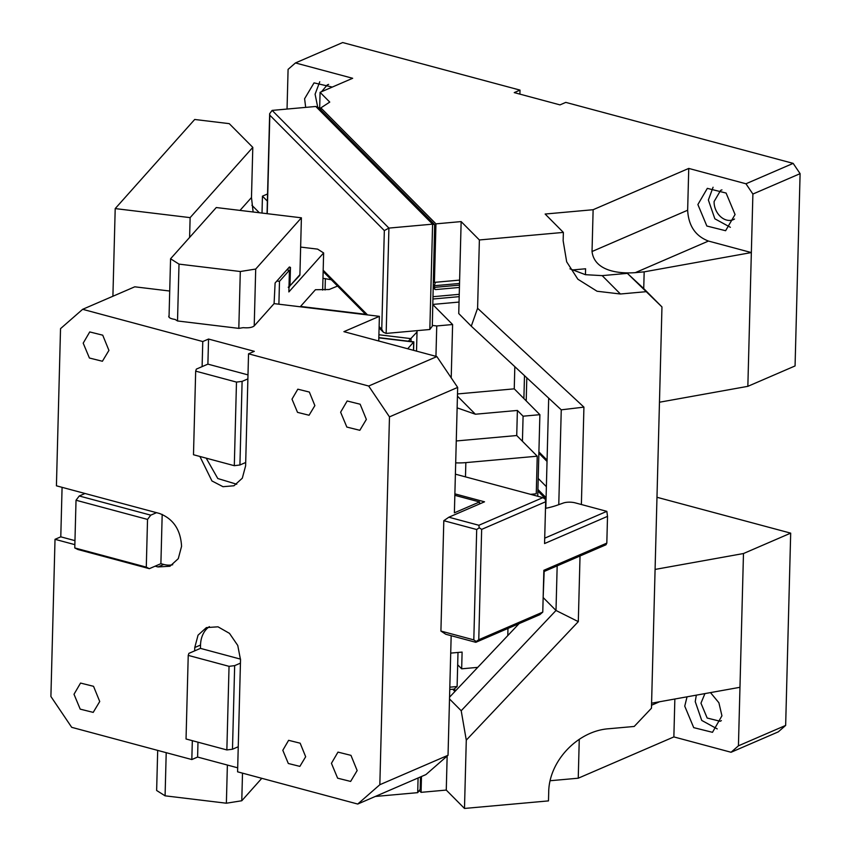 <?xml version="1.0" encoding="UTF-8"?>
<svg xmlns="http://www.w3.org/2000/svg" width="851" height="851" viewBox="0 0 851 851"><rect width="100%" height="100%" fill="white"/><g stroke="black" fill="none" stroke-linecap="round" stroke-linejoin="round"><path stroke-width="1.28" d="M455.689 462.859A27.498 9.18 1.5 0 0 465.848 462.614L537.236 456.2L536.258 493.814L530.556 494.325M537.236 456.2L522.429 441.265L523.088 416.192L517.387 410.448L475.39 414.224L457.434 396.13M507.973 628.432L507.781 635.591M514.823 366.675L514.249 388.843L539.885 414.682L537.747 496.261M450.711 653.111L462.104 652.089L461.667 668.812L477.741 667.365M457.998 652.462L457.678 664.791L461.667 668.812M514.249 388.843L457.498 393.949M459.04 302.062L432.872 304.424M539.885 414.682L523.088 416.192M522.429 441.265L516.727 435.531L517.387 410.448M457.136 407.863L475.39 414.224M432.861 304.637L452.604 324.529L451.211 377.844M452.604 324.529L436.744 325.954L435.946 356.346M516.727 435.531L456.264 440.967M457.678 664.791L457.115 686.523L449.817 687.183M365.568 314.285L300.531 306.434L315.434 289.723L329.146 289.51L337.56 286.064M436.744 325.954L432.319 325.422M251.907 205.261L259.332 212.739M331.284 279.734L322.965 278.298M416.522 351.133L417.054 330.645M239.993 210.41L251.481 197.528L252.8 147.372L229.259 123.65L194.688 119.48L115.204 208.591L190.124 217.633L189.603 237.44M112.906 296.254L115.204 208.591M449.753 689.501L454.104 689.108L457.115 686.523M251.481 197.528L253.13 211.995M278.894 304.211L279.49 281.341L289.425 270.192L288.861 291.936L323.635 252.949L317.604 249.13L300.637 247.088M323.635 252.949L322.657 290.085M408.395 341.187L417.022 331.964M252.8 147.372L190.124 217.633M276.873 281.021L279.49 281.341M289.425 270.192L286.808 269.884M429.829 329.497L432.297 326.199L434.659 224.632L432.595 224.153L388.918 228.089L384.333 230.589L269.82 115.193L269.661 113.694L272.129 110.396L315.806 106.471L432.595 224.153L429.829 329.497L386.163 333.422L383.365 332.22L379.089 327.901M384.333 230.589L381.748 329.231L383.365 332.22M434.659 224.632L318.593 107.683L315.806 106.471M433.467 281.426L434.414 282.372L435.957 223.856L461.146 221.59L479.379 239.961L477.592 308.275L471.273 326.178L458.742 313.551L459.614 280.107L434.414 282.372M320.816 109.917L320.87 107.886L435.957 223.856M519.908 94.131L520.014 90.11L342.666 42.55L295.457 62.942L352.665 78.281L320.082 92.344L329.752 102.088L320.87 107.886M572.117 269.99L585.594 268.778L585.445 274.692L569.968 268.82M435.393 282.287L434.329 285.723L459.529 283.457M459.423 287.447L435.648 289.585L434.818 289.287L434.329 285.723L433.382 284.766M479.379 239.961L563.362 232.408L545.14 214.037L593.126 209.718L688.746 168.424L745.955 183.773L793.164 163.381L565.777 102.386L560.001 104.886L514.238 92.61L520.014 90.11M461.146 221.59L459.614 280.107M320.082 92.344L319.657 108.747M593.126 209.718L592.03 251.513C594.349 270.916 618.496 273.937 635.303 272.65L644.175 271.852L643.728 288.563L627.378 273.362L661.961 306.934L651.451 708.223L634.218 726.456L609.018 728.722C577.627 730.743 548.704 761.337 548.704 792.536L548.48 800.897L464.486 808.45L446.264 790.079L421.064 792.345L419.798 791.068M627.378 273.362L602.178 275.628L585.445 274.692M546.374 486.676L538.215 478.453M449.551 697.182L519.089 623.634M543.129 598.2L544.151 571.478M545.81 508.292L548.693 398.151M745.955 183.773L752.89 194.049L751.348 252.566L708.447 241.056C695.458 236.078 688.523 225.802 687.651 210.229L688.746 168.424M697.884 204.548L706.851 226.026L725.616 230.717L735.062 214.526L726.094 193.049L707.33 188.358L697.884 204.548M793.164 163.381L800.1 173.657L752.89 194.049M656.983 497.282L790.685 533.141L785.654 725.424L778.282 731.871L731.062 752.263L738.434 745.816L785.654 725.424M800.1 173.657L795.068 365.941L747.848 386.333L751.348 252.566L644.175 271.852M287.042 109.056L288.085 69.378L295.457 62.942M332.284 87.079L314.04 82.877L304.605 98.727L305.679 107.386M580.031 555.98L578.308 621.634L466.284 740.136L464.486 808.45M645.601 291.733L620.411 293.999L597.062 291.244L577.861 279.213L566.67 261.821L563.149 240.769L563.362 232.408M581.382 504.515L583.924 407.129L477.592 308.275M267.554 193.964L262.448 196.166L267.374 201.123M643.728 288.563L661.961 306.934M747.848 386.333L659.472 402.225M579.265 739.317L578.244 778.208L550.193 780.729M466.284 740.136L461.199 710.745L449.509 698.958M447.158 756.039L446.264 790.079M543.459 597.849L556.001 610.475L557.171 565.862M461.199 710.745L556.001 610.475L578.308 621.634M558.767 504.664L561.256 409.831L471.273 326.178M713.074 187.241L708.372 200.017L714.861 218.803L730.371 227.302M790.685 533.141L743.476 553.533L655.089 569.425M738.434 745.816L743.476 553.533M578.244 778.208L673.864 736.913L731.062 752.263M262.012 213.058L262.448 196.166M721.946 189.89L720.637 190.347L714.095 201.549A15.967 12.212 -113.4 0 0 720.308 216.42A15.967 12.212 -113.4 0 0 733.296 219.664A15.967 12.212 -113.4 0 0 734.519 219.026M328.646 84.409L327.348 84.855L321.508 91.738M721.382 720.637L720.159 721.276L707.17 718.031L700.958 703.16L704.936 693.597M319.774 81.749L315.093 94.195L317.668 106.949M583.924 407.129L561.256 409.831M739.966 687.3L651.589 703.192M673.864 736.913L674.854 699.011M421.479 776.516L421.064 792.345M687.044 696.82L684.747 706.16L693.714 727.637L712.489 732.317L721.935 715.797L718.893 702.756L710.479 692.597M717.233 728.913L701.724 720.414L695.235 701.628L696.331 695.15M420.5 776.942L420.171 789.356L417.703 792.653L375.28 796.462M545.48 508.355A62.102 20.722 1.5 0 0 557.543 505.09L563.341 503.026A8.872 2.957 1.5 0 1 575.244 502.867L606.837 511.345L544.704 538.172M543.832 571.617L605.965 544.789L606.816 543.119L543.863 570.298L542.768 612.103L478.762 639.739L481.655 529.386L545.661 501.75L544.566 543.544L607.518 516.366L606.816 543.119M606.837 511.345L607.518 516.366M454.838 495.325L479.56 501.952L479.507 503.973M475.815 642.314L476.241 641.484L473.805 639.878L440.914 631.059L445.786 634.261L475.815 642.314L539.821 614.677L542.768 612.103M476.241 641.484L478.762 639.739M473.805 639.878L476.698 529.524L479.219 527.78L481.655 529.386M440.914 631.059L443.807 520.695L476.698 529.524M479.219 527.78L478.879 525.269L542.885 497.633L545.321 499.239L545.661 501.75M443.807 520.695L448.849 517.217L478.879 525.269M455.391 474.167L542.885 497.633M448.849 517.217L484.527 501.813L454.881 493.857M240.535 659.131L200.442 648.377L200.528 645.037L194.762 647.526L198.049 635.176L206.389 627.602L217.984 626.815L229.483 633.367L237.759 645.462L240.525 659.802L237.589 771.825L357.728 804.046L425.925 774.591L448.03 755.273L379.833 784.718L389.471 416.873L457.668 387.418L454.381 512.823L479.56 501.952M448.03 755.273L451.168 635.697M168.721 316.423L169.072 315.625C168.072 317.38 170.083 318.657 175.104 319.444L177.519 320.965L238.812 328.369L243.216 327.667C248.535 328.124 252.204 327.539 254.215 325.901L274.086 303.626L379.386 316.338L343.91 331.656L436.871 356.59L368.674 386.035L389.471 416.873M457.668 387.418L436.871 356.59M368.674 386.035L248.535 353.814L247.886 378.897L242.109 381.386L239.918 464.986L234.302 465.688L193.485 454.742L195.677 371.142L236.482 382.088L234.302 465.688M199.9 456.455L211.942 480.953L222.994 486.698L233.972 485.772L242.312 478.188L245.609 465.848L247.886 378.897M162.19 514.387L160.892 563.681L155.127 566.17L157.988 566.947L169.945 566.255L178.274 558.671L181.571 546.331C180.635 529.716 173.242 518.748 159.392 513.44L56.421 485.815L60.527 328.646L82.643 309.317L202.772 341.538L202.112 366.621L196.347 369.111L195.677 371.142M192.326 740.668L191.826 759.549L71.697 727.328L50.9 696.49L55.017 539.321L74.867 544.651M194.762 647.526L194.677 650.866L188.901 653.355L188.231 655.387L229.047 666.333L226.855 749.933L232.483 749.242L238.248 746.742M357.728 804.046L379.833 784.718M99.737 701.511L93.536 686.31L80.547 683.066L74.005 694.267L80.207 709.138L93.206 712.383L99.737 701.511M357.154 770.559L350.963 755.358L337.975 752.114L331.433 763.315L337.634 778.186L350.633 781.431L357.154 770.559M366.355 419.426L360.154 404.225L347.165 400.981L340.623 412.192L346.836 427.064L359.824 430.308L366.355 419.426M305.669 756.752L300.169 743.2L288.617 740.317L282.809 750.274L288.319 763.496L299.871 766.379L305.669 756.752M314.87 405.619L309.36 392.066L297.818 389.184L291.999 399.151L297.52 412.363L309.062 415.245L314.87 405.619M108.928 350.389L102.726 335.177L89.738 331.933L83.196 343.144L89.408 358.016L102.397 361.26L108.928 350.389M202.772 341.538L208.548 339.049L207.889 364.132L202.112 366.621M248.535 353.814L254.311 351.325L208.548 339.049M207.889 364.132L247.992 374.887M82.643 309.317L134.766 286.808L169.721 291.031M55.017 539.321L60.783 536.832L74.962 540.64M62.08 487.336L60.783 536.832M378.833 337.624L413.809 341.847L407.693 348.761M237.695 767.815L197.602 757.06L197.985 742.189M191.826 759.549L197.602 757.06M155.127 566.17L149.351 568.67L146.287 567.128L147.531 519.418L150.755 515.163L156.531 512.674M85.015 493.495L79.249 495.984L76.026 500.239L74.771 547.948L77.845 549.491L149.351 568.67M146.287 567.128L74.771 547.948M76.026 500.239L147.531 519.418M79.249 495.984L150.755 515.163M242.109 381.386L236.482 382.088M206.197 458.146L217.792 478.528L236.748 484.251M160.892 563.681L163.754 564.447A28.391 21.711 -113.4 0 0 172.71 564.734M200.442 648.377L194.677 650.866M209.389 626.634A28.391 21.711 -113.4 0 0 200.528 645.037M240.439 663.142L234.663 665.631L232.483 749.242M234.663 665.631L229.047 666.333M188.231 655.387L186.039 738.987L226.855 749.933M157.69 750.391L156.637 790.483L165.083 795.823L166.211 752.678M227.377 765.049L226.377 803.216L165.083 795.823M242.503 773.144L241.78 800.759L261.8 778.314M226.377 803.216L241.78 800.759M245.694 462.497L239.918 464.986M169.03 317.242L170.562 258.778L216.271 207.538L301.403 217.813L299.914 274.66L289.978 285.808L290.468 267.416L289.393 266.98L275.107 283L274.086 303.626M379.386 316.338L378.748 340.996M288.372 268.129A3.553 1.181 1.5 0 0 290.468 267.416L289.393 266.98M301.403 217.813L255.704 269.054L240.301 271.512L179.008 264.118L170.562 258.778M254.215 325.901L255.704 269.054M289 286.308A3.553 1.181 1.5 0 0 289.978 285.808L299.541 275.639A1.776 1.606 -138.3 0 0 299.914 274.66M238.812 328.369L240.301 271.512M177.519 320.965L179.008 264.118M465.476 476.868L465.848 462.614M524.493 375.653L523.886 398.555M517.982 624.102L517.961 624.815M325.369 278.585L325.071 289.978M459.242 294.329L433.074 296.691M378.908 334.762L411.065 338.645L410.99 341.506M269.82 115.193L267.235 213.697M381.748 329.231L379.12 326.593M367.526 314.902L323.178 270.214M386.163 333.422L388.918 228.089L272.129 110.396M433.34 286.436L434.287 287.393L459.487 285.128M592.03 251.513L687.651 210.229M602.178 275.628L620.411 293.999M635.303 272.65L708.447 241.056M537.885 491.027L546.044 499.25M651.536 705.224L659.578 701.756M452.732 689.236L454.955 691.469M538.906 451.892L547.076 460.114M418.086 777.984L417.703 792.653M413.469 350.314L413.682 342.049L378.823 337.847M163.754 564.447L157.988 566.947M289.606 286.776L288.978 287.276M289.978 285.808L288.234 287.266M459.178 296.648L433.01 299.009M526.812 377.812L526.205 400.895M269.661 113.694L267.044 213.665M366.004 314.721L323.146 271.533M433.308 287.755L434.818 289.287M454.189 689.097L455.732 690.65M538.874 453.2L547.033 461.433M537.928 489.463L546.087 497.686M413.82 341.857L413.607 350.346"/></g></svg>
